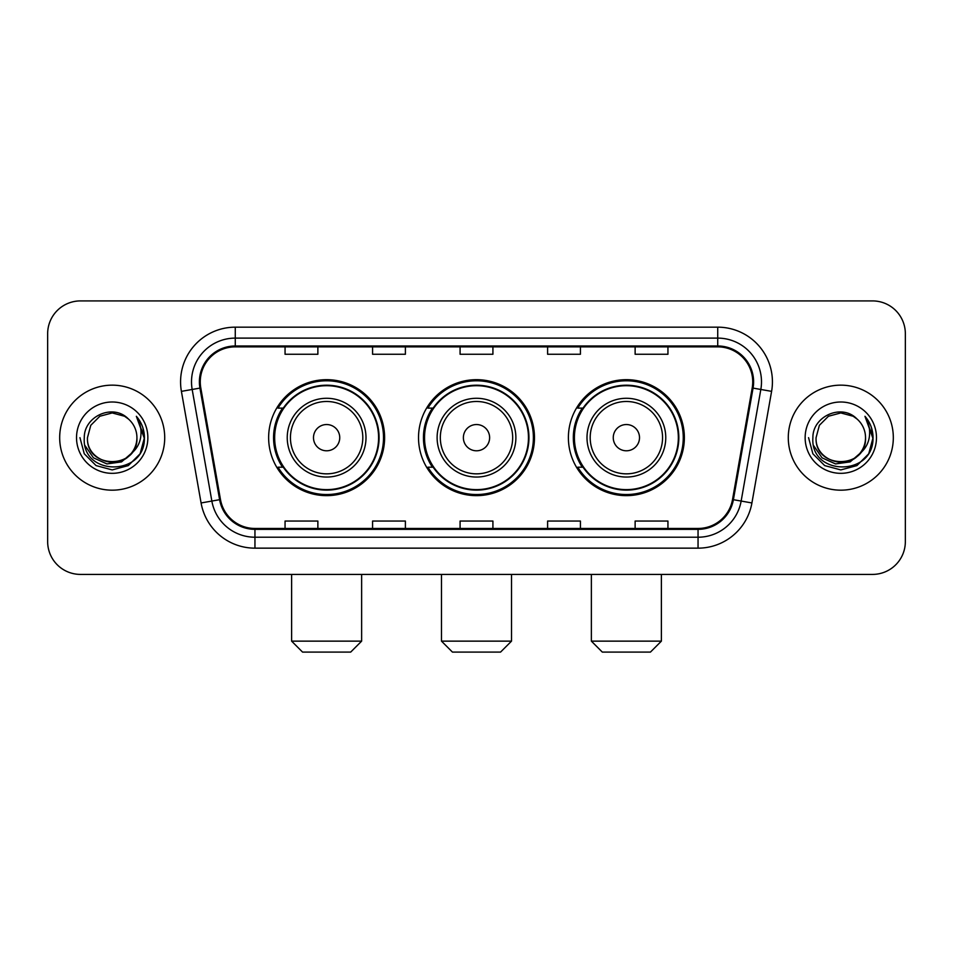 <?xml version="1.0" encoding="UTF-8"?>
<svg xmlns="http://www.w3.org/2000/svg" width="953" height="953" viewBox="0 0 953 953"><rect width="100%" height="100%" fill="white"/><g stroke="black" fill="none" stroke-linecap="round" stroke-linejoin="round"><path stroke-width="1.43" d="M568.393 437.665A57.978 57.978 0 0 0 626.383 495.643A57.978 57.978 0 0 0 684.361 437.665A57.978 57.978 0 0 0 626.383 379.675A57.978 57.978 0 0 0 568.393 437.665M418.522 437.665A57.978 57.978 0 0 0 476.5 495.643A57.978 57.978 0 0 0 534.478 437.665A57.978 57.978 0 0 0 476.5 379.675A57.978 57.978 0 0 0 418.522 437.665M268.639 437.665A57.978 57.978 0 0 0 326.617 495.643A57.978 57.978 0 0 0 384.607 437.665A57.978 57.978 0 0 0 326.617 379.675A57.978 57.978 0 0 0 268.639 437.665M282.541 467.196A53.058 53.058 0 0 1 282.541 408.122M432.424 467.196A53.058 53.058 0 0 1 432.424 408.122M582.307 467.196A53.058 53.058 0 0 1 582.307 408.122M47.65 333.729L47.65 541.59A32.819 32.819 0 0 0 80.469 574.409L872.531 574.409A32.819 32.819 0 0 0 905.35 541.59L905.35 333.729A32.819 32.819 0 0 0 872.531 300.91L80.469 300.91A32.819 32.819 0 0 0 47.65 333.729L47.65 541.59M59.682 437.665A52.51 52.51 0 0 0 112.192 490.176A52.51 52.51 0 0 0 164.714 437.665A52.51 52.51 0 0 0 112.192 385.155A52.51 52.51 0 0 0 59.682 437.665A52.51 52.51 0 0 0 112.192 490.176A52.51 52.51 0 0 0 164.714 437.665A52.51 52.51 0 0 0 112.192 385.155A52.51 52.51 0 0 0 59.682 437.665M788.286 437.665A52.51 52.51 0 0 0 840.808 490.176A52.51 52.51 0 0 0 893.318 437.665A52.51 52.51 0 0 0 840.808 385.155A52.51 52.51 0 0 0 788.286 437.665A52.51 52.51 0 0 0 840.808 490.176A52.51 52.51 0 0 0 893.318 437.665A52.51 52.51 0 0 0 840.808 385.155A52.51 52.51 0 0 0 788.286 437.665M200.261 381.867A35.011 35.011 0 0 1 235.272 346.856L717.728 346.856A35.011 35.011 0 0 1 752.203 387.942L732.523 499.539A35.011 35.011 0 0 1 698.049 528.462L254.951 528.462A35.011 35.011 0 0 1 220.477 499.539L200.797 387.942A35.011 35.011 0 0 1 200.261 381.867M199.391 381.867A35.88 35.88 0 0 0 199.939 388.097L219.607 499.694A35.88 35.88 0 0 0 254.951 529.344L698.049 529.344A35.88 35.88 0 0 0 733.393 499.694L753.061 388.097A35.88 35.88 0 0 0 717.728 345.987L235.272 345.987A35.88 35.88 0 0 0 199.391 381.867M181.404 391.361A54.702 54.702 0 0 1 235.272 327.165L717.728 327.165A54.702 54.702 0 0 1 771.596 391.361L751.917 502.958A54.702 54.702 0 0 1 698.049 548.154L254.951 548.154A54.702 54.702 0 0 1 201.083 502.958L181.404 391.361L192.172 389.467A43.755 43.755 0 0 1 235.272 338.112L717.728 338.112A43.755 43.755 0 0 1 760.828 389.467L741.148 501.052A43.755 43.755 0 0 1 698.049 537.218L254.951 537.218A43.755 43.755 0 0 1 211.852 501.052L192.172 389.467A43.755 43.755 0 0 1 191.517 381.867M872.531 300.91L80.469 300.91M80.469 574.409L872.531 574.409M905.35 541.59L905.35 333.729M733.393 499.694L741.148 501.052L760.828 389.467L771.596 391.361M460.085 346.856L460.085 354.266L492.915 354.266L492.915 346.856M372.575 346.856L372.575 354.266L405.394 354.266L405.394 346.856M285.054 346.856L285.054 354.266L317.873 354.266L317.873 346.856M547.606 346.856L547.606 354.266L580.425 354.266L580.425 346.856M635.127 346.856L635.127 354.266L667.946 354.266L667.946 346.856M492.915 528.462L492.915 521.053L460.085 521.053L460.085 528.462M405.394 528.462L405.394 521.053L372.575 521.053L372.575 528.462M317.873 528.462L317.873 521.053L285.054 521.053L285.054 528.462M580.425 528.462L580.425 521.053L547.606 521.053L547.606 528.462M667.946 528.462L667.946 521.053L635.127 521.053L635.127 528.462M131.145 453.545C118.017 471.282 86.187 459.942 87.473 437.665C85.961 469.555 138.435 469.555 136.922 437.665C138.435 469.555 85.961 469.555 87.473 437.665L90.785 425.3L99.839 416.247L112.192 412.935L124.557 416.247L128.393 418.986C113.216 403.083 84.007 416.175 84.281 437.665C81.505 475.833 143.391 476.834 144.391 439.512L144.439 437.665C144.344 429.553 141.652 422.429 136.35 416.294C140.377 422.918 141.806 430.041 140.615 437.665C139.46 444.146 136.303 449.447 131.145 453.545A24.73 24.73 0 0 0 136.922 437.665C138.435 469.555 85.961 469.555 87.473 437.665L90.785 425.3L99.839 416.247M136.922 437.665A24.73 24.73 0 0 0 128.393 418.986M132.717 452.222L121.555 461.883L106.927 463.92L93.465 457.833L85.055 445.682M76.526 437.665A35.666 35.666 0 0 0 112.192 473.331A35.666 35.666 0 0 0 147.858 437.665A35.666 35.666 0 0 0 112.192 401.999A35.666 35.666 0 0 0 76.526 437.665M136.35 416.294L144.427 438.606L142.926 427.897L144.427 438.606L142.926 427.897L144.427 438.606L136.589 416.568L144.427 438.594L136.589 416.568L144.439 437.665L140.127 453.783L128.321 465.588L112.192 469.912L96.074 465.588L84.269 453.783L79.957 437.665M136.589 416.568L144.427 438.618M350.692 652.09L302.554 652.09L291.618 641.143L361.628 641.143L350.692 652.09M339.744 437.665A13.128 13.128 0 0 0 326.617 424.538A13.128 13.128 0 0 0 313.489 437.665A13.128 13.128 0 0 0 326.617 450.793A13.128 13.128 0 0 0 339.744 437.665M366 437.665A39.383 39.383 0 0 0 326.617 398.283A39.383 39.383 0 0 0 287.234 437.665A39.383 39.383 0 0 0 326.617 477.048A39.383 39.383 0 0 0 366 437.665A39.383 39.383 0 0 1 326.617 477.048A39.383 39.383 0 0 1 287.234 437.665M378.591 437.665A51.962 51.962 0 0 0 326.617 385.703A51.962 51.962 0 0 0 274.655 437.665A51.962 51.962 0 0 0 326.617 489.628A51.962 51.962 0 0 0 378.591 437.665M383.511 437.665A56.894 56.894 0 0 1 278.002 467.196L283.279 467.196A52.451 52.451 0 0 0 361.33 477A52.451 52.451 0 0 0 361.33 398.33A52.451 52.451 0 0 0 283.279 408.122L278.002 408.122A56.894 56.894 0 0 1 383.511 437.665M500.563 652.09L452.437 652.09L441.489 641.143L511.511 641.143L500.563 652.09M489.628 437.665A13.128 13.128 0 0 0 476.5 424.538A13.128 13.128 0 0 0 463.372 437.665A13.128 13.128 0 0 0 476.5 450.793A13.128 13.128 0 0 0 489.628 437.665M515.883 437.665A39.383 39.383 0 0 0 476.5 398.283A39.383 39.383 0 0 0 437.117 437.665A39.383 39.383 0 0 0 476.5 477.048A39.383 39.383 0 0 0 515.883 437.665A39.383 39.383 0 0 1 476.5 477.048A39.383 39.383 0 0 1 437.117 437.665M528.462 437.665A51.962 51.962 0 0 0 476.5 385.703A51.962 51.962 0 0 0 424.538 437.665A51.962 51.962 0 0 0 476.5 489.628A51.962 51.962 0 0 0 528.462 437.665M533.394 437.665A56.894 56.894 0 0 1 427.885 467.196L433.15 467.196A52.451 52.451 0 0 0 511.201 477A52.451 52.451 0 0 0 511.201 398.33A52.451 52.451 0 0 0 433.15 408.122L427.885 408.122A56.894 56.894 0 0 1 533.394 437.665M650.446 652.09L602.308 652.09L591.372 641.143L661.382 641.143L650.446 652.09M639.511 437.665A13.128 13.128 0 0 0 626.383 424.538A13.128 13.128 0 0 0 613.255 437.665A13.128 13.128 0 0 0 626.383 450.793A13.128 13.128 0 0 0 639.511 437.665M665.766 437.665A39.383 39.383 0 0 0 626.383 398.283A39.383 39.383 0 0 0 587 437.665A39.383 39.383 0 0 0 626.383 477.048A39.383 39.383 0 0 0 665.766 437.665A39.383 39.383 0 0 1 626.383 477.048A39.383 39.383 0 0 1 587 437.665M678.345 437.665A51.962 51.962 0 0 0 626.383 385.703A51.962 51.962 0 0 0 574.409 437.665A51.962 51.962 0 0 0 626.383 489.628A51.962 51.962 0 0 0 678.345 437.665M683.265 437.665A56.894 56.894 0 0 1 577.756 467.196L583.033 467.196A52.451 52.451 0 0 0 661.084 477A52.451 52.451 0 0 0 661.084 398.33A52.451 52.451 0 0 0 583.033 408.122L577.756 408.122A56.894 56.894 0 0 1 683.265 437.665M865.527 437.665C867.039 469.555 814.565 469.555 816.078 437.665L819.389 425.3L828.443 416.247L840.808 412.935L853.161 416.247L856.997 418.986C841.833 403.083 812.611 416.175 812.885 437.665C810.11 475.833 871.995 476.834 872.996 439.512L873.043 437.665C872.96 429.553 870.256 422.429 864.955 416.294C868.993 422.918 870.411 430.041 869.219 437.665C868.064 444.146 864.907 449.447 859.749 453.545A24.73 24.73 0 0 0 865.527 437.665C867.039 469.555 814.565 469.555 816.078 437.665C814.565 469.555 867.039 469.555 865.527 437.665A24.73 24.73 0 0 0 856.997 418.986M859.749 453.545C846.621 471.282 814.791 459.942 816.078 437.665M861.321 452.222L850.159 461.883L835.531 463.92L822.07 457.833L813.659 445.682M805.142 437.665A35.666 35.666 0 0 0 840.808 473.331A35.666 35.666 0 0 0 876.474 437.665A35.666 35.666 0 0 0 840.808 401.999A35.666 35.666 0 0 0 805.142 437.665M864.955 416.294L873.031 438.606L871.53 427.897L873.031 438.606L871.53 427.897L873.031 438.606L865.193 416.568L873.031 438.594L865.193 416.568L873.043 437.665L868.731 453.783L856.926 465.588L840.808 469.912L824.679 465.588L812.873 453.783L808.561 437.665M865.193 416.568L873.031 438.618M717.728 327.165L717.728 345.987M192.172 389.467L199.939 388.097M254.951 548.154L254.951 529.344M698.049 529.344L698.049 548.154M201.083 502.958L219.607 499.694M753.061 388.097L760.828 389.467M235.272 327.165L235.272 345.987M741.148 501.052L751.917 502.958M362.807 437.665A36.178 36.178 0 0 0 326.617 401.487A36.178 36.178 0 0 0 290.439 437.665A36.178 36.178 0 0 0 326.617 473.844A36.178 36.178 0 0 0 362.807 437.665M512.678 437.665A36.178 36.178 0 0 0 476.5 401.487A36.178 36.178 0 0 0 440.322 437.665A36.178 36.178 0 0 0 476.5 473.844A36.178 36.178 0 0 0 512.678 437.665M662.561 437.665A36.178 36.178 0 0 0 626.383 401.487A36.178 36.178 0 0 0 590.193 437.665A36.178 36.178 0 0 0 626.383 473.844A36.178 36.178 0 0 0 662.561 437.665M361.628 574.409L361.628 641.143M291.618 574.409L291.618 641.143M511.511 574.409L511.511 641.143M441.489 574.409L441.489 641.143M661.382 574.409L661.382 641.143M591.372 574.409L591.372 641.143"/></g></svg>
